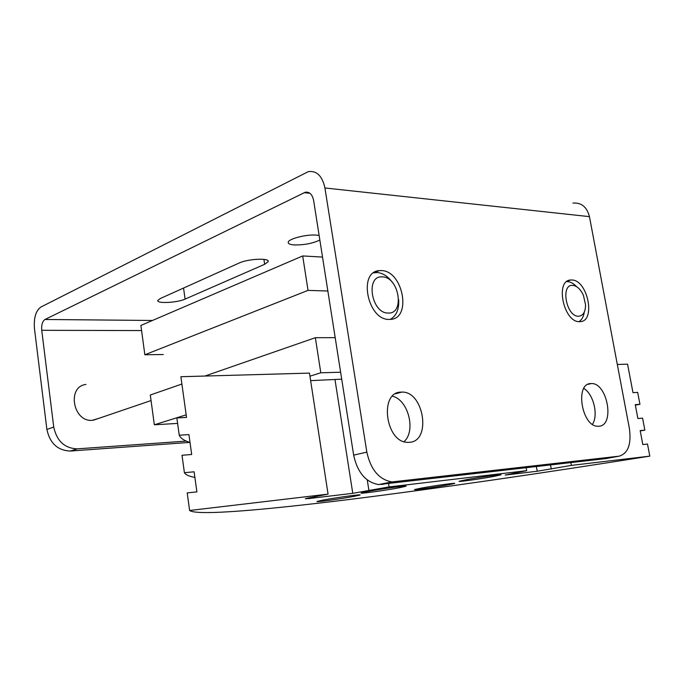 <?xml version="1.0" encoding="UTF-8"?>
<svg xmlns="http://www.w3.org/2000/svg" width="684" height="684" viewBox="0 0 684 684"><rect width="100%" height="100%" fill="white"/><g stroke="black" fill="none" stroke-linecap="round" stroke-linejoin="round"><path stroke-width="1.03" d="M319.847 240.05C312.622 243.461 304.098 245.086 294.265 244.932C289.888 244.598 287.887 243.658 288.263 242.11C288.879 238.673 306.714 234.202 316.41 235.108L319.129 235.467M571.79 279.995C587.744 279.807 596.115 321.634 580.041 321.642L579.502 321.651C563.633 322.574 554.758 280.209 570.704 280.012L571.79 279.995M381.304 270.582C403.081 270.522 412.144 318.941 390.299 319.377L389.29 319.402C367.693 320.488 357.749 271.591 379.278 270.642L381.304 270.582M592.481 424.328C598.603 415.137 593.49 394.052 583.828 388.461M590.967 383.579L591.241 383.57C607.366 382.399 615.215 425.756 598.868 426.235L598.038 426.26C581.733 427.013 574.569 383.074 590.967 383.579M404.03 441.65C416.265 431.04 408.271 399.738 392.471 396.216M401.192 392.12L401.705 392.112C423.883 390.821 431.818 441.445 409.4 442.309L407.835 442.343C385.443 442.787 378.868 391.616 401.192 392.12M185.099 299.105C177.37 302.764 156.166 303.816 157.824 300.413L160.321 298.515L239.143 263.032C248.061 258.723 270.325 257.782 268.128 261.741L264.657 264.306L185.099 299.105L183.543 288.058M566.703 281.628L567.592 281.62C570.636 281.825 573.602 283.484 576.501 286.596M572.79 285.373C560.222 283.988 566.241 316.786 578.502 316.23C583.136 315.803 585.487 311.989 585.555 304.782L583.461 295.479C580.622 289.272 577.065 285.903 572.79 285.373M373.584 272.856L377.098 272.531C382.912 273.019 388.076 276.396 392.582 282.689M98.624 418.42L92.391 420.309C73.008 422.336 66.647 386.571 85.936 384.451M382.339 276.883C365.102 275.139 371.318 313.665 388.255 313.041C405.167 314.093 398.977 276.789 382.339 276.883M366.838 452.124C370.719 469.669 379.081 479.612 391.923 481.938L619.088 456.177L605.879 458.588L378.594 484.563C365.778 482.28 357.467 472.473 353.654 455.134L366.838 452.124L324.926 187.972L589.454 216.64C586.923 206.953 581.417 202.438 572.918 203.097M189.707 442.394L70.332 451.038C57.738 450.551 49.923 443.36 46.888 429.458L53.737 427.064L41.733 330.304C41.339 324.9 42.417 321.292 44.973 319.479L305.312 192.23C309.553 191.682 312.323 194.418 313.623 200.446L353.654 455.134M398.669 299.643C399.2 309.305 396.404 315.88 390.308 319.377M584.307 312.024C583.58 316.683 581.81 319.881 578.989 321.634M53.737 427.064C56.806 441.086 64.664 448.353 77.318 448.858L186.245 441.086M324.926 187.972C322.318 175.993 316.786 170.538 308.339 171.616L40.852 307.065C35.79 310.75 33.661 317.932 34.465 328.628L46.888 429.458M619.088 456.177C628.049 453.492 631.494 444.301 629.408 428.611L589.454 216.64M367.317 491.574C381.065 488.88 409.776 484.947 405.749 486.298L399.379 487.735C385.596 490.411 357.792 494.233 361.357 492.942L367.317 491.574M466.095 479.749C479.484 477.218 504.288 473.764 500.705 474.918L493.566 476.466C480.177 478.98 456.125 482.34 459.349 481.228L466.095 479.749M322.386 500.218C335.177 497.704 363.52 493.814 359.81 495.071L354.244 496.327C341.393 498.824 313.905 502.612 317.179 501.415L322.386 500.218M420.72 488.214C433.263 485.837 457.81 482.417 454.475 483.494L448.174 484.862C435.605 487.222 411.768 490.548 414.769 489.513L420.72 488.214M649.8 456.134C537.128 474.012 437.119 488.444 349.772 499.431C265.819 509.785 197.001 516.061 189.622 510.486L328.063 494.13L308.133 498.063L305.355 498.721L309.39 498.508L352.773 493.318L389.102 486.923L526.689 470.678L505.194 475.072L537.205 471.242L571.388 465.394L649.8 456.134L647.5 444.053L642.815 444.549L640.164 430.587L644.858 430.151L642.575 418.146L637.881 418.522L635.248 404.637L639.95 404.329L637.676 392.385L632.974 392.642L627.57 364.17L617.319 364.461M328.063 494.13L309.476 373.105L180.875 376.722L186.535 417.411L176.857 417.95L179.242 435.238L188.929 434.588L191.691 454.492L182.004 455.27L184.406 472.704L194.102 471.806L196.898 491.873L187.194 492.907L189.622 510.486M571.388 465.394L570.884 462.632M639.95 404.329L635.333 405.099M190.024 442.497C184.133 440.641 180.533 438.222 179.242 435.238M644.858 430.151L640.224 430.911M194.88 477.389C189.075 476.338 185.578 474.773 184.406 472.704M526.689 470.678L526.176 467.796M389.102 486.923L388.58 483.699M388.495 483.161L388.409 482.63M310.63 380.637L341.709 379.175M177.609 423.413L154.336 424.79L186.185 414.846M309.946 376.183L320.796 372.789L340.623 372.233M335.186 337.657L315.358 337.699L320.796 372.789M322.523 257.073L302.696 255.944L308.031 290.384L327.482 291.008M315.358 337.699L204.918 376.046M181.893 384.04L150.3 395.001L154.336 424.79M163.288 354.526L144.854 354.765L308.031 290.384M144.854 354.765L140.887 325.447L302.696 255.944M263.913 259.364L264.657 264.306M70.332 451.038L77.318 448.858M41.733 330.304L141.579 330.569M381.672 484.503L395.01 481.878M44.973 319.479L152.455 320.471M304.081 192.674L309.938 193.281M551.27 469.062L550.534 464.983M537.205 471.242L536.384 466.625M368.975 490.804L367.248 479.929M352.773 493.318L335.023 379.817M309.39 498.508L309.288 497.832M587.915 384.374L591.241 383.57M395.506 393.804L401.705 392.112M267.991 260.818L268.128 261.741M151.053 400.559L93.306 420.233M373.626 272.831L379.278 270.642M567.575 281.03L570.704 280.012M391.923 481.938L378.594 484.563M305.312 192.23L308.817 192.589"/></g></svg>
